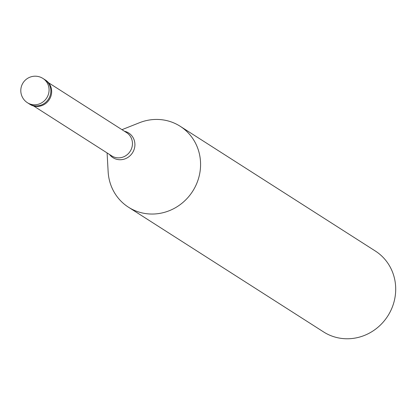 <?xml version="1.0" encoding="UTF-8"?>
<svg xmlns="http://www.w3.org/2000/svg" width="416" height="416" viewBox="0 0 416 416"><rect width="100%" height="100%" fill="white"/><g stroke="black" fill="none" stroke-linecap="round" stroke-linejoin="round"><path stroke-width="0.62" d="M27.446 102.736A14.404 14.404 0 0 1 22.532 83.751A14.404 14.404 0 0 1 42.968 78.463L44.741 79.596A14.404 13.655 -57.4 0 1 49 98.223A14.404 13.655 -57.4 0 1 30.898 104.775A14.404 13.655 122.6 0 1 29.224 103.87L30.03 104.385A14.404 13.655 122.6 0 0 31.704 105.295A14.404 13.655 -57.4 0 0 49.806 98.738A14.404 13.655 -57.4 0 0 45.547 80.111L44.741 79.596A14.404 13.655 -57.4 0 1 49 98.223A14.404 13.655 -57.4 0 1 30.898 104.775A14.404 13.655 122.6 0 1 29.224 103.87L27.446 102.736A14.404 13.655 122.6 0 0 29.125 103.641A14.404 13.655 -57.4 0 0 47.221 97.089A14.404 13.655 -57.4 0 0 42.968 78.463A14.404 13.655 -57.4 0 0 41.288 77.553M121.971 129.678L139.438 122.741A48.022 45.51 122.6 0 1 174.595 123.261A48.022 45.51 -57.4 0 1 180.185 126.277A48.022 45.51 -57.4 0 1 194.381 188.37A48.022 45.51 -57.4 0 1 134.046 210.215A48.022 45.51 122.6 0 1 128.461 207.199A48.022 45.51 122.6 0 1 108.139 171.704L107.099 152.942M180.185 126.277L375.315 251.009A48.022 45.51 -57.4 0 1 389.511 313.097A48.022 45.51 -57.4 0 1 329.181 334.948A48.022 45.51 122.6 0 1 323.591 331.932L128.461 207.199M48.511 82.716L126.594 132.626A13.806 13.083 -57.4 0 1 130.671 150.478A13.806 13.083 -57.4 0 1 113.329 156.759A13.806 13.083 122.6 0 1 111.722 155.891L33.639 105.981M124.41 131.232A14.622 13.858 122.6 0 1 127 132.085A14.622 13.858 -57.4 0 1 133.489 151.003A14.622 13.858 -57.4 0 1 114.65 158.569A14.622 13.858 122.6 0 1 109.538 154.497"/></g></svg>
